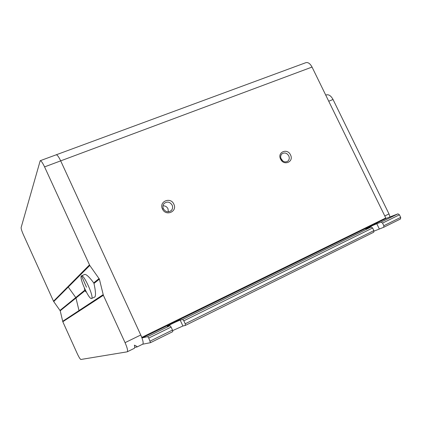 <?xml version="1.0" encoding="UTF-8"?>
<svg xmlns="http://www.w3.org/2000/svg" width="422" height="422" viewBox="0 0 422 422"><rect width="100%" height="100%" fill="white"/><g stroke="black" fill="none" stroke-linecap="round" stroke-linejoin="round"><path stroke-width="0.63" d="M390.028 216.919L388.989 213.922L333.032 99.502C331.054 95.878 328.854 94.333 326.438 94.876L326.232 94.955M333.032 99.502L328.722 101.217L312.043 67.066L60.689 160.866L141.839 337.363L142.246 337.906L147.679 336.629L169.982 325.689L167.376 326.333C166.948 326.064 178.242 320.646 180.199 320.15L182.673 319.459L183.818 320.815L185.2 323.785L185.443 325.383L182.916 326.006L172.703 330.584M383.762 227.258L400.52 218.965L400.689 217.383L399.428 214.809L397.972 213.838L386.325 218.353L385.771 217.984L384.79 215.969L388.989 213.922M162.454 208.99C158.609 201.505 170.646 196.504 173.848 204.185C177.683 211.622 165.767 216.729 162.454 208.99L163.398 208.779C165.603 212.071 168.241 212.646 171.306 210.504C172.698 208.932 172.973 207.128 172.123 205.097C169.85 201.748 167.175 201.22 164.1 203.51C162.813 205.066 162.581 206.827 163.398 208.779M280.598 159.12C276.948 152.163 287.429 147.811 290.515 154.932C294.16 161.853 283.784 166.294 280.598 159.12L281.168 159.057C282.972 161.89 285.182 162.602 287.799 161.183C289.339 159.78 289.661 157.997 288.764 155.85C286.923 152.98 284.692 152.289 282.06 153.777C280.588 155.185 280.287 156.947 281.168 159.057M373.755 232.211L185.464 325.373L373.755 232.211L373.876 230.623L372.594 227.996L371.175 226.983L365.858 228.924C365.468 228.793 373.681 224.942 376.793 223.765L381.129 222.104L382.559 223.096L383.835 225.701L383.693 227.289L374.056 231.129M147.679 336.629L148.76 338.054L150.48 342.68L142.636 344.22M150.48 342.68L172.762 331.655L150.512 342.659M280.862 158.276L282.861 161.072M172.762 331.655L172.487 330.062L171.105 327.071L169.982 325.689M168.367 211.818L167.988 208.769C166.89 206.727 165.224 205.746 162.982 205.82M85.798 291.016L85.735 291.797L85.175 290.584L75.976 298.022L79.125 311.088L103.364 295.279L125.06 342.653L140.753 334.999C143.016 340.222 143.665 343.286 142.699 344.188L137.092 346.953L134.702 347.401M85.175 290.584L84.363 288.685L84.801 288.954M81.34 275.946C79.025 277.623 88.926 299.72 91.511 298.523L91.627 298.465C94.238 297.373 84.126 274.548 81.525 275.835L86.478 287.192M91.606 298.481L94.903 296.977C95.915 295.421 95.609 290.922 93.979 283.463L93.726 282.904C89.517 277.275 86.547 274.437 84.827 274.384L84.722 274.427M103.364 295.279L99.381 279.095L93.979 283.463M84.938 290.067L75.765 297.552L68.243 287.05L89.78 265.47L99.381 279.095M89.78 265.47L44.568 166.885C42.622 162.792 41.166 160.735 40.206 160.713L21.126 227.569C21.058 228.724 21.812 231.103 23.389 234.711L53.515 301.218L67.984 286.601L68.243 287.05L53.731 301.593L60.204 310.771L75.976 298.022M125.06 342.653C127.349 347.923 128.066 350.977 127.212 351.827L80.887 359.481C80.164 359.212 78.961 357.276 77.268 353.668L62.804 321.733L60.204 310.771M53.731 301.593L53.515 301.218M127.291 351.79L134.286 348.34C134.803 348.092 134.84 347.026 134.402 345.149C136.491 346.103 137.387 346.705 137.092 346.953M305.728 62.72L305.924 62.651C308.139 62.155 310.181 63.627 312.043 67.066M328.722 101.217L384.79 215.969M141.839 337.363L385.771 217.984M142.246 337.906L386.325 218.353M182.673 319.459L371.175 226.983M381.129 222.104L397.972 213.838M182.916 326.006L180.199 320.15M379.304 228.909L376.793 223.765M382.559 223.096L399.423 214.803M183.818 320.815L372.594 227.996M148.76 338.054L171.105 327.066M383.835 225.701L400.689 217.383M185.2 323.785L373.876 230.623M150.158 341.087L172.487 330.062M62.667 321.321L103.153 294.667M99.112 278.515L93.726 282.904M89.459 264.916L67.984 286.601M60.024 310.381L75.765 297.552M79.125 311.088L62.804 321.733M40.206 160.713L56.2 154.811C57.25 154.795 58.748 156.815 60.689 160.866L44.568 166.885M305.924 62.651L56.115 154.837M325.758 95.145L326.438 94.876M170.789 210.953L171.3 210.509M400.52 218.965L383.735 227.273M81.525 275.835L84.827 274.384"/></g></svg>
